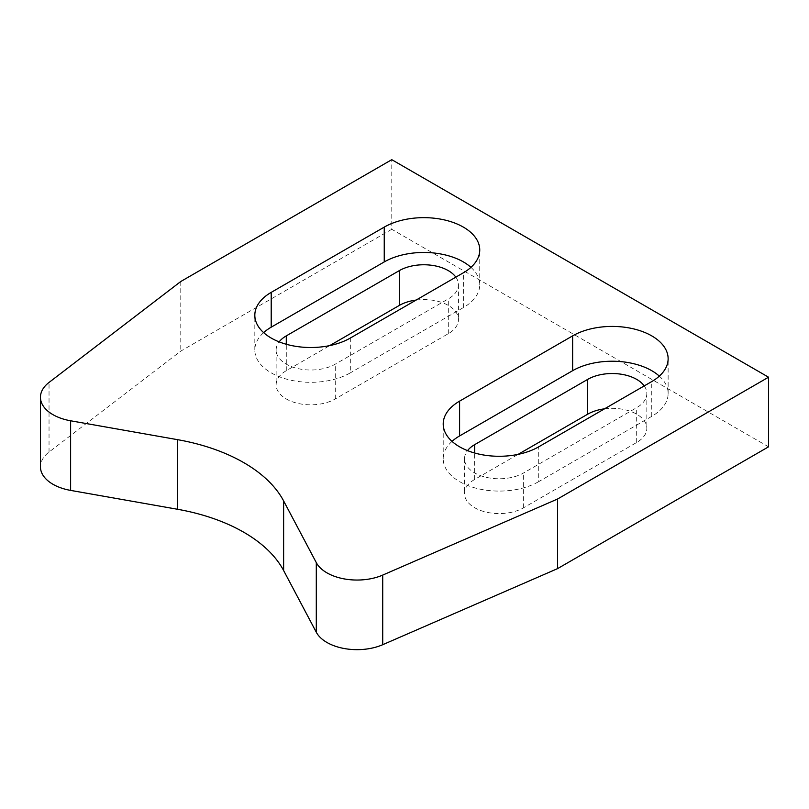 <?xml version="1.0" encoding="UTF-8"?>
<svg xmlns="http://www.w3.org/2000/svg" width="809" height="809" viewBox="0 0 809 809"><rect width="100%" height="100%" fill="white"/><g stroke="black" fill="none" stroke-linecap="round" stroke-linejoin="round"><path stroke-width="0.61" stroke-dasharray="4.04 3.03" d="M768.55 446.821L391.778 229.291L391.778 159.676M391.778 229.291L180.781 351.106L49.036 452.049A42.624 24.614 -0 0 0 40.45 466.864M604.515 408.828A34.635 19.992 180 0 1 646.826 428.325A34.635 19.992 180 0 1 636.683 442.472L523.645 507.728A34.635 19.992 180 0 1 485.906 512.067A34.635 19.992 180 0 1 464.518 493.591A34.635 19.992 180 0 1 474.671 479.444L518.104 454.375M416.129 300.068A34.635 19.992 180 0 1 458.44 319.565A34.635 19.992 180 0 1 448.297 333.702L335.26 398.958A34.635 19.992 180 0 1 297.52 403.297A34.635 19.992 180 0 1 276.132 384.821A34.635 19.992 180 0 1 286.285 370.684L329.718 345.605M180.781 281.502L180.781 351.106M644.217 385.913A34.635 19.992 180 0 1 646.826 393.528A34.635 19.992 180 0 1 636.683 407.665L523.645 472.921A34.635 19.992 180 0 1 485.906 477.259A34.635 19.992 180 0 1 464.518 458.784A34.635 19.992 180 0 1 467.531 450.623M659.325 376.124A55.952 32.299 0 0 1 668.133 393.528A55.952 32.299 0 0 1 651.751 416.362L538.723 481.628L538.723 446.821M452.019 441.38A55.952 32.299 -0 0 0 443.211 458.784A55.952 32.299 -0 0 0 477.745 488.626A55.952 32.299 -0 0 0 538.723 481.628M455.831 277.143A34.635 19.992 180 0 1 458.44 284.758A34.635 19.992 180 0 1 448.297 298.895L335.26 364.161A34.635 19.992 180 0 1 297.52 368.489A34.635 19.992 180 0 1 276.132 350.024A34.635 19.992 180 0 1 279.145 341.863M263.633 332.62A55.952 32.299 0 0 0 254.825 350.024A55.952 32.299 0 0 0 289.359 379.866A55.952 32.299 0 0 0 350.327 372.858L350.327 338.051M470.939 267.354A55.952 32.299 0 0 1 479.747 284.758A55.952 32.299 0 0 1 463.365 307.602L350.327 372.858M49.036 452.049L49.036 382.435M636.683 442.472L636.683 407.665M651.751 416.362L651.751 381.565M523.645 507.728L523.645 472.921M474.671 479.444L474.671 453.02M448.297 333.702L448.297 298.895M463.365 307.602L463.365 272.795M335.26 398.958L335.26 364.161M286.285 370.684L286.285 344.26M646.826 393.528L646.826 428.325M443.211 458.784L443.211 423.977M668.133 393.528L668.133 358.721M464.518 458.784L464.518 493.591M458.44 284.758L458.44 319.565M479.747 284.758L479.747 249.951M254.825 350.024L254.825 315.217M276.132 350.024L276.132 384.821"/><path stroke-width="1.21" d="M768.55 377.206L391.778 159.676L180.781 281.502L49.036 382.435A42.624 24.614 180 0 0 40.45 397.249A42.624 24.614 180 0 0 70.616 420.781L177.495 439.651A159.848 92.287 -0 0 1 283.625 500.923L316.299 562.629A42.624 24.614 180 0 0 382.718 575.088L557.553 499.022L768.55 377.206L768.55 446.821L557.553 568.636L557.553 499.022M384.245 227.117L271.207 292.373A55.952 32.299 0 0 0 254.825 315.217A55.952 32.299 0 0 0 289.359 345.059A55.952 32.299 0 0 0 350.327 338.051L463.365 272.795A55.952 32.299 0 0 0 479.747 249.951A55.952 32.299 0 0 0 445.213 220.109A55.952 32.299 0 0 0 384.245 227.117L384.245 261.924L271.207 327.18A55.952 32.299 0 0 0 263.633 332.62M538.723 446.821L651.751 381.565A55.952 32.299 0 0 0 668.133 358.721A55.952 32.299 0 0 0 633.599 328.879A55.952 32.299 0 0 0 572.63 335.877L459.593 401.143A55.952 32.299 0 0 0 443.211 423.977A55.952 32.299 0 0 0 477.745 453.819A55.952 32.299 0 0 0 538.723 446.821M40.45 397.249L40.45 466.864A42.624 24.614 -0 0 0 70.616 490.396L177.495 509.266A159.848 92.287 180 0 1 283.625 570.537L316.299 632.244A42.624 24.614 0 0 0 382.718 644.702L557.553 568.636M518.104 454.375L587.698 414.188A34.635 19.992 180 0 1 604.515 408.828M329.718 345.605L399.312 305.428A34.635 19.992 180 0 1 416.129 300.068M467.531 450.623A34.635 19.992 180 0 1 474.671 444.647L587.698 379.381A34.635 19.992 180 0 1 644.217 385.913M659.325 376.124A55.952 32.299 0 0 0 572.63 370.684L459.593 435.94A55.952 32.299 -0 0 0 452.019 441.38M279.145 341.863A34.635 19.992 180 0 1 286.285 335.877L399.312 270.621A34.635 19.992 180 0 1 455.831 277.143M470.939 267.354A55.952 32.299 0 0 0 384.245 261.924M382.718 644.702L382.718 575.088M316.299 632.244L316.299 562.629M283.625 570.537L283.625 500.923M177.495 509.266L177.495 439.651M70.616 490.396L70.616 420.781M587.698 379.381L587.698 414.188M459.593 435.94L459.593 401.143M572.63 370.684L572.63 335.877M474.671 453.02L474.671 444.647M399.312 270.621L399.312 305.428M271.207 327.18L271.207 292.373M286.285 344.26L286.285 335.877"/></g></svg>
